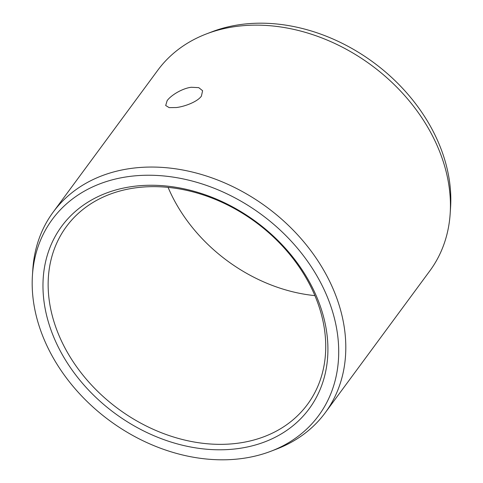 <?xml version="1.0" encoding="UTF-8"?>
<svg xmlns="http://www.w3.org/2000/svg" width="483" height="483" viewBox="0 0 483 483"><rect width="100%" height="100%" fill="white"/><g stroke="black" fill="none" stroke-linecap="round" stroke-linejoin="round"><path stroke-width="0.72" d="M314.904 295.626A149.778 115.902 36.4 0 1 168.096 187.374M238.016 443.195A149.778 115.902 36.4 0 1 82.098 374.065A149.778 115.902 36.4 0 1 66.388 226.612A149.778 115.902 36.4 0 1 135.862 187.802A149.778 115.902 -143.6 0 1 291.78 256.932A149.778 115.902 -143.6 0 1 307.49 404.386A149.778 115.902 -143.6 0 1 238.016 443.195M191.34 87.266L198.748 87.646L202.612 90.726L201.399 96.117C197.71 101.521 185.345 106.441 176.392 107.54L169.165 107.624L165.687 105.499L167.13 100.687C170.843 95.35 182.357 88.298 191.34 87.266M276.511 449.105A169.014 130.79 -143.6 0 0 325.216 412.76A169.014 130.79 -143.6 0 0 307.49 246.366A169.014 130.79 -143.6 0 0 131.545 168.356A169.014 130.79 36.4 0 0 53.148 212.152A169.014 130.79 36.4 0 0 32.82 269.429L32.433 275.419A165.397 127.989 36.4 0 1 129.046 176.512A165.397 127.989 -143.6 0 1 321.098 283.509A165.397 127.989 -143.6 0 1 270.903 451.249L276.511 449.105M325.216 412.76L429.852 270.848A169.014 130.79 -143.6 0 0 450.18 213.571A169.014 130.79 -143.6 0 0 236.181 26.444A169.014 130.79 36.4 0 0 206.489 33.895A169.014 130.79 36.4 0 0 157.784 70.24L53.148 212.152M237.877 448.61A153.751 118.981 -143.6 0 0 317.923 299.84A153.751 118.981 -143.6 0 0 133.012 186.438A153.751 118.981 36.4 0 0 52.961 335.208A153.751 118.981 36.4 0 0 237.877 448.61M32.433 275.419A165.397 127.989 36.4 0 0 241.844 458.536A165.397 127.989 -143.6 0 0 270.903 451.249M206.489 33.895L212.097 31.751A165.397 127.989 36.4 0 1 241.156 24.464A165.397 127.989 -143.6 0 1 450.567 207.581L450.18 213.571"/></g></svg>
